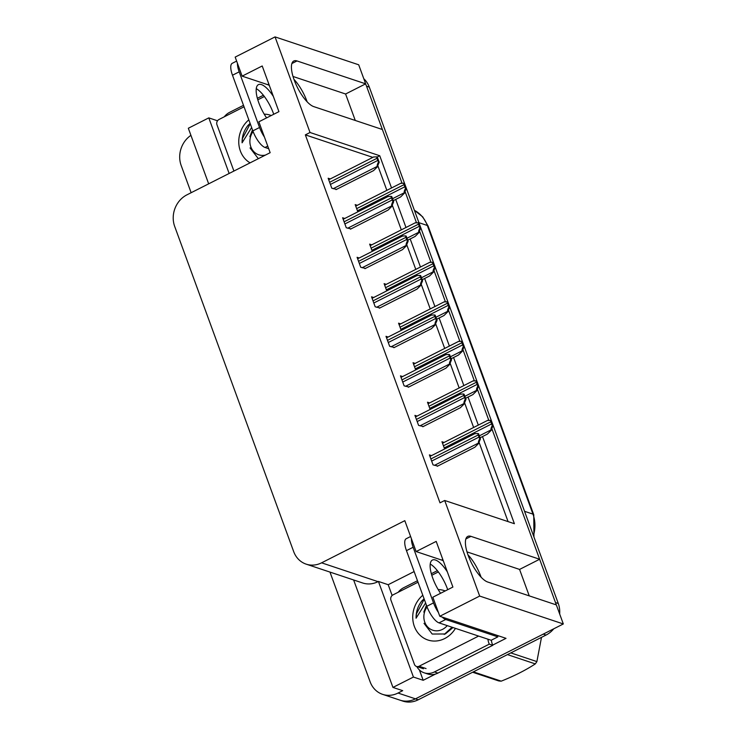 <?xml version="1.0" encoding="UTF-8"?>
<svg xmlns="http://www.w3.org/2000/svg" width="738" height="738" viewBox="0 0 738 738"><rect width="100%" height="100%" fill="white"/><g stroke="black" fill="none" stroke-linecap="round" stroke-linejoin="round"><path stroke-width="1.11" d="M467.947 554.81A25.544 8.755 -116.9 0 1 480.872 576.562A25.544 8.755 -116.9 0 1 481.111 577.217M307.137 101.807A25.544 8.755 63.1 0 0 306.897 101.143A25.544 8.755 63.1 0 0 293.973 79.4M391.537 187.969L379.738 155.736L310.034 132.499L275.053 36.9L358.696 64.787L365.661 83.837L297.008 60.95A25.544 8.755 63.1 0 0 293.816 60.986A25.544 8.755 63.1 0 0 295.744 83.892A25.544 8.755 63.1 0 0 313.715 106.604L382.376 129.501L402.007 183.135L366.528 86.189A23.948 21.264 108.4 0 0 365.541 83.901M392.136 595.474L388.197 584.708L414.129 571.572M435.531 674.052L423.188 680.298L419.387 669.938M275.053 36.9L235.173 57.094L242.138 76.143L262.211 65.977L278.927 111.641L258.853 121.807L270.154 152.692L186.917 194.85A23.948 21.264 -71.6 0 0 174.685 226.418L293.678 551.59A23.948 21.264 -71.6 0 0 306.169 564.146A23.948 21.264 -71.6 0 0 321.584 562.826L404.811 520.668L416.121 551.563L436.195 541.397L452.901 587.051L432.828 597.217L439.802 616.267L506.019 638.342L492.689 645.095M353.631 579.967L392.948 687.419L413.428 677.05L378.437 581.452L388.197 584.708M413.428 677.05L423.188 680.298M229.14 173.467L208.799 117.877L217.516 120.783M306.169 564.146L362.635 582.974A23.948 21.264 -71.6 0 0 378.041 581.655L378.437 581.452M208.799 117.877L188.328 128.246L208.669 183.836M191.142 192.719L181.161 165.441A23.948 21.264 108.4 0 1 190.921 135.34M392.948 687.419L402.708 690.667L398.022 693.047A23.948 21.264 108.4 0 1 382.616 694.357A23.948 21.264 108.4 0 1 370.125 681.811L329.969 572.079M553.74 628.813A23.948 21.264 108.4 0 1 546.037 635.058L543.251 634.126L415.448 698.849A23.948 21.264 108.4 0 1 400.042 700.168A23.948 21.264 108.4 0 0 415.448 698.849L563.315 623.961L479.672 596.064L444.691 500.475L514.395 523.712L482.504 436.564M439.802 616.267L479.672 596.064M363.788 78.717A23.948 21.264 108.4 0 1 369.314 87.121L558.279 603.481L555.483 602.559L491.951 428.935L539.644 559.247L470.982 536.36A25.544 8.755 63.1 0 0 467.791 536.397A25.544 8.755 63.1 0 0 469.728 559.303A25.544 8.755 63.1 0 0 487.689 582.014L556.351 604.911L563.315 623.961M405.171 191.806L416.463 222.664L405.171 191.806M419.636 231.326L430.927 262.184L419.636 231.326M434.101 270.846L445.392 301.704L434.101 270.846M448.566 310.375L459.857 341.233L448.566 310.375M463.03 349.895L474.322 380.753L463.03 349.895M477.486 389.415L488.787 420.273L477.486 389.415M478.316 425.106L468.04 397.044M463.851 385.587L453.575 357.524M449.387 346.067L439.119 317.995M434.922 306.538L424.654 278.475M420.457 267.018L410.19 238.955M405.992 227.498L395.725 199.426M539.644 559.247L519.57 569.422L529.247 595.87M355.273 120.46L345.596 94.003L365.661 83.837M416.121 551.563L441.564 560.041A25.544 8.755 -116.9 0 1 443.307 560.852M242.138 76.143L267.58 84.63A25.544 8.755 -116.9 0 1 269.333 85.433M372.856 157.379L305.347 134.869L440.005 502.846L444.691 500.475M305.347 134.869L310.034 132.499M377.183 157.028L379.738 155.736M508.076 521.6L479.193 442.689M473.63 427.477L464.728 403.169M459.165 387.957L450.272 363.649M444.7 348.437L435.807 324.12M430.236 308.918L421.343 284.6M415.78 269.388L406.878 245.081M401.315 229.869L392.413 205.551M386.85 190.349L377.948 166.032M330.283 178.947L328.152 178.236L331.805 188.227L336.51 189.371M344.738 218.466L342.616 217.756L346.27 227.747L350.974 228.891M373.668 297.515L371.546 296.805L375.199 306.796L379.904 307.94M388.133 337.035L386.002 336.325L389.664 346.316L394.36 347.46M402.597 376.555L400.466 375.854L404.12 385.836L408.824 386.989M417.062 416.084L414.931 415.374L418.584 425.365L423.289 426.509M359.203 257.996L357.081 257.285L360.734 267.267L365.439 268.42M431.518 455.604L429.396 454.894L433.049 464.885L437.754 466.029M357.303 205.312L355.181 204.601L357.829 211.843M371.767 244.831L369.646 244.121L372.293 251.363M400.697 323.881L398.566 323.17L401.223 330.412M415.162 363.4L413.031 362.69L415.679 369.932M429.627 402.92L427.496 402.21L430.143 409.452M386.232 284.351L384.111 283.641L386.758 290.883M444.082 442.44L441.961 441.739L444.608 448.972M345.596 94.003L293.023 76.475M519.57 569.422L466.997 551.886M555.483 602.559A23.948 21.264 108.4 0 1 556.203 604.856M546.037 635.058L418.243 699.781A23.948 21.264 108.4 0 1 402.828 701.1L382.616 694.357M558.279 603.481A23.948 21.264 108.4 0 1 559.672 613.988M490.419 420.337L491.13 420.577L493.012 425.725L491.296 429.774C490.659 429.415 490.991 427.985 492.301 425.494A3.994 1.365 63.1 0 1 491.591 423.935L490.807 421.795A3.994 1.365 63.1 0 1 490.419 420.337L487.901 420.503M480.051 437.809L487.394 434.092L491.637 429.885M493.012 425.725L492.301 425.494M477.855 433.501L478.565 433.732L480.447 438.889L478.731 442.938C478.095 442.579 478.427 441.149 479.737 438.658A3.994 1.365 63.1 0 1 479.027 437.09L478.242 434.95A3.994 1.365 63.1 0 1 477.855 433.501L475.337 433.658M437.256 466.287L474.829 447.256L479.073 443.049M480.447 438.889L479.737 438.658M475.955 380.817L476.665 381.048L478.547 386.205L476.831 390.254C476.195 389.895 476.527 388.465 477.846 385.974A3.994 1.365 63.1 0 1 477.126 384.406L476.342 382.266A3.994 1.365 63.1 0 1 475.955 380.817L473.436 380.974M465.586 398.289L472.929 394.572L477.182 390.365M478.547 386.205L477.846 385.974M461.49 341.288L462.2 341.528L464.082 346.685L462.366 350.725C461.73 350.365 462.071 348.945 463.381 346.445A3.994 1.365 63.1 0 1 462.661 344.886L461.877 342.746A3.994 1.365 63.1 0 1 461.49 341.288L458.971 341.454M451.13 358.76L458.464 355.043L462.717 350.845M464.082 346.685L463.381 346.445M447.025 301.768L447.735 302.008L449.626 307.165L447.901 311.205C447.265 310.846 447.606 309.416 448.916 306.925A3.994 1.365 63.1 0 1 448.197 305.366L447.422 303.226A3.994 1.365 63.1 0 1 447.025 301.768L444.507 301.934M436.665 319.24L443.999 315.523L448.252 311.325M449.626 307.165L448.916 306.925M463.39 393.972L464.101 394.212L465.982 399.369L464.267 403.409C463.63 403.049 463.962 401.629 465.281 399.129A3.994 1.365 63.1 0 1 464.562 397.57L463.778 395.43A3.994 1.365 63.1 0 1 463.39 393.972L460.872 394.138M422.791 426.758L460.364 407.727L464.617 403.529M465.982 399.369L465.281 399.129M448.925 354.452L449.636 354.692L451.518 359.84L449.802 363.889C449.165 363.53 449.507 362.1 450.817 359.609A3.994 1.365 63.1 0 1 450.097 358.05L449.313 355.91A3.994 1.365 63.1 0 1 448.925 354.452L446.407 354.618M408.326 387.238L445.9 368.207L450.152 364.009M451.518 359.84L450.817 359.609M434.461 314.932L435.171 315.163L437.062 320.32L435.337 324.369C434.7 324.01 435.042 322.58 436.352 320.089A3.994 1.365 63.1 0 1 435.632 318.521L434.857 316.381A3.994 1.365 63.1 0 1 434.461 314.932L431.942 315.089M393.861 347.718L431.435 328.687L435.688 324.48M437.062 320.32L436.352 320.089M420.005 275.403L420.706 275.643L422.597 280.8L420.872 284.84C420.236 284.481 420.577 283.06 421.887 280.56A3.994 1.365 63.1 0 1 421.177 279.001L420.392 276.861A3.994 1.365 63.1 0 1 420.005 275.403L417.477 275.569M379.397 308.189L416.97 289.158L421.223 284.96M422.597 280.8L421.887 280.56M256.271 88.652A24.345 8.339 -116.9 0 1 273.383 113.292A24.345 8.339 -116.9 0 1 273.724 114.27M273.364 96.447A24.345 8.339 63.1 0 0 258.438 84.639A24.345 8.339 63.1 0 0 258.807 102.813A24.345 8.339 63.1 0 0 266.593 117.886M236.63 61.088L232.249 63.311A15.968 5.47 63.1 0 0 232.488 75.23L252.857 130.875A15.968 5.47 63.1 0 0 265.043 147.471L268.687 148.679M237.451 63.33A15.968 5.47 63.1 0 0 239.186 71.844L259.545 127.489A15.968 5.47 63.1 0 0 264.435 137.056M224.251 116.825A15.968 14.179 108.4 0 1 229.647 112.333L243.503 105.322M257.368 98.292L263.392 95.248M430.245 564.063A24.345 8.339 -116.9 0 1 447.357 588.703A24.345 8.339 -116.9 0 1 447.698 589.68M447.339 571.858A24.345 8.339 63.1 0 0 432.413 560.05A24.345 8.339 63.1 0 0 432.782 578.232A24.345 8.339 63.1 0 0 440.568 593.297M410.614 536.508L406.223 538.722A15.968 5.47 63.1 0 0 406.472 550.64L426.832 606.285A15.968 5.47 63.1 0 0 439.027 622.881L491.157 640.27L497.855 636.876A15.968 5.47 -116.9 0 1 497.366 635.464M411.426 538.74A15.968 5.47 63.1 0 0 413.16 547.255L433.52 602.9A15.968 5.47 63.1 0 0 438.409 612.466M442.145 617.051A15.968 5.47 63.1 0 0 445.715 619.496L497.855 636.876M437.911 673.093L434.433 671.931A15.968 14.179 108.4 0 1 424.156 672.807L427.643 673.969A15.968 14.179 -71.6 0 0 437.911 673.093L492.781 645.307A15.968 14.179 108.4 0 1 491.397 640.15M424.156 672.807A15.968 14.179 108.4 0 1 416.786 666.543M398.225 592.236A15.968 14.179 108.4 0 1 403.621 587.752L417.477 580.732M492.781 645.307L489.294 644.145A15.968 14.179 108.4 0 1 487.938 639.191M434.433 671.931L489.294 644.145M431.343 573.712L437.366 570.659M264.204 114.15A26.033 23.109 108.4 0 1 271.261 115.515M250.09 162.858A26.033 23.109 108.4 0 1 248.817 119.842M250.108 123.366L247.811 125.589C243.863 130.663 241.963 136.401 242.101 142.803L251.63 127.517M250.034 147.923L258.337 158.679M233.909 171.05L216.963 124.74A3.994 3.542 108.4 0 1 219.001 119.482L244.047 106.798M257.811 99.824L264.37 96.503M250.256 123.781L242.451 138.44L242.101 142.803M438.178 589.57A26.033 23.109 108.4 0 1 445.235 590.935M455.438 628.352A26.033 23.109 108.4 0 1 444.654 638.573A26.033 23.109 108.4 0 1 415.476 629.007A26.033 23.109 108.4 0 1 422.791 595.262M424.018 623.342L432.182 634.034L445.328 633.97L452.975 627.531M424.082 598.776L421.795 601C417.846 606.073 415.937 611.811 416.075 618.213L425.605 602.937M478.611 636.082L419.092 666.239A3.994 3.542 108.4 0 1 414.433 664.366L390.937 600.16A3.994 3.542 108.4 0 1 392.985 594.893L418.022 582.208M431.785 575.243L438.344 571.922M424.239 599.191L416.426 613.859L416.075 618.213M265.431 155.081A15.212 13.505 108.4 0 1 250.819 146.825A15.212 13.505 108.4 0 1 253.097 131.521M252.488 129.86L249.85 136.678L252.783 130.691M510.797 652.899L536.886 661.599L541.489 637.355M536.886 661.599A43.108 38.275 108.4 0 1 535.299 663.905L507.43 654.606M473.362 671.857L501.231 681.156C514.303 675.953 525.659 670.205 535.299 663.905M501.231 681.156A43.108 38.275 108.4 0 1 498.722 680.934L472.634 672.235M447.228 625.621A15.212 13.505 108.4 0 1 424.793 622.235A15.212 13.505 108.4 0 1 427.071 606.931M452.09 627.235L444.211 634.44M426.463 605.28L423.824 612.088L426.767 606.101M432.569 262.248L433.271 262.479L435.162 267.636L433.437 271.685C432.8 271.326 433.141 269.896 434.451 267.405A3.994 1.365 63.1 0 1 433.741 265.837L432.957 263.697A3.994 1.365 63.1 0 1 432.569 262.248L430.042 262.405M422.201 279.72L429.534 276.003L433.787 271.796M435.162 267.636L434.451 267.405M418.105 222.728L418.806 222.959L420.697 228.116L418.972 232.156C418.335 231.797 418.677 230.376 419.987 227.876A3.994 1.365 63.1 0 1 419.276 226.317L418.492 224.177A3.994 1.365 63.1 0 1 418.105 222.728L415.586 222.885M407.736 240.191L415.07 236.483L419.322 232.276M420.697 228.116L419.987 227.876M403.64 183.199L404.35 183.439L406.232 188.596L404.516 192.636C403.88 192.277 404.212 190.847 405.522 188.356A3.994 1.365 63.1 0 1 404.811 186.797L404.027 184.657A3.994 1.365 63.1 0 1 403.64 183.199L401.121 183.365M393.271 200.671L400.614 196.954L404.858 192.756M406.232 188.596L405.522 188.356M405.54 235.883L406.241 236.123L408.132 241.28L406.417 245.32C405.771 244.961 406.112 243.531 407.422 241.04A3.994 1.365 63.1 0 1 406.712 239.481L405.928 237.341A3.994 1.365 63.1 0 1 405.54 235.883L403.022 236.049M364.932 268.669L402.505 249.638L406.758 245.44M408.132 241.28L407.422 241.04M391.075 196.363L391.786 196.594L393.668 201.751L391.952 205.801C391.315 205.441 391.647 204.011 392.957 201.52A3.994 1.365 63.1 0 1 392.247 199.952L391.463 197.812A3.994 1.365 63.1 0 1 391.075 196.363L388.557 196.52M350.476 229.149L388.05 210.118L392.293 205.911M393.668 201.751L392.957 201.52M376.611 156.843L377.321 157.074L379.203 162.231L377.487 166.271C376.85 165.912 377.183 164.491 378.502 161.991A3.994 1.365 63.1 0 1 377.782 160.432L376.998 158.292A3.994 1.365 63.1 0 1 376.611 156.843L374.092 157M336.011 189.629L373.585 170.598L377.838 166.391M379.203 162.231L378.502 161.991M291.897 63.533L297.008 60.95M398.022 693.047L418.243 699.781M321.584 562.826L378.041 581.655M268.816 84.003L267.58 84.63M465.872 538.943L470.982 536.36M442.791 559.422L441.564 560.041M418.916 222.682L427.33 225.487A7.98 2.454 -20.1 0 1 428.141 226.132L533.768 514.773A7.98 2.454 159.9 0 0 532.965 514.128L427.33 225.487A31.937 28.348 -71.6 0 0 414.405 210.339L422.68 216.815L428.141 226.132M533.426 535.594A31.937 28.348 -71.6 0 0 532.965 514.128L524.552 511.323M369.314 87.121L366.528 86.189M479.331 435.835L491.296 429.774M444.221 447.92L491.591 423.935M443.437 445.78L490.807 421.795M434.461 465.355L478.731 442.938M431.656 461.084L479.027 437.09M430.872 458.944L478.242 434.95M464.866 396.306L476.831 390.254M429.756 408.4L477.126 384.406M428.981 406.26L476.342 382.266M450.401 356.786L462.366 350.725M415.3 368.88L462.661 344.886M414.516 366.74L461.877 342.746M435.937 317.266L447.901 311.205M400.835 329.351L448.197 305.366M400.051 327.211L447.422 303.226M419.996 425.835L464.267 403.409M417.191 421.564L464.562 397.57M416.416 419.424L463.778 395.43M405.54 386.306L449.802 363.889M402.736 382.035L450.097 358.05M401.952 379.895L449.313 355.91M391.075 346.786L435.337 324.369M388.271 342.515L435.632 318.521M387.487 340.375L434.857 316.381M376.611 307.266L420.872 284.84M373.806 302.995L421.177 279.001M373.022 300.855L420.392 276.861M239.186 71.844L232.488 75.23M252.857 130.875L259.545 127.489M265.043 147.471L267.746 146.106M413.16 547.255L406.472 550.64M426.832 606.285L433.52 602.9M439.027 622.881L445.715 619.496M419.092 666.239L426.057 668.563M421.472 277.746L433.437 271.685M386.371 289.831L433.741 265.837M385.587 287.691L432.957 263.697M407.016 238.217L418.972 232.156M371.906 250.311L419.276 226.317M371.122 248.171L418.492 224.177M392.551 198.697L404.516 192.636M357.441 210.782L404.811 186.797M356.657 208.642L404.027 184.657M362.146 267.737L406.417 245.32M359.341 263.466L406.712 239.481M358.557 261.326L405.928 237.341M347.681 228.217L391.952 205.801M344.877 223.946L392.247 199.952M344.092 221.806L391.463 197.812M333.216 188.697L377.487 166.271M330.421 184.426L377.782 160.432M329.637 182.286L376.998 158.292M533.768 514.773L533.934 536.969M442.514 443.243L487.717 420.346M429.95 456.407L475.152 433.501M428.049 403.723L473.252 380.817M413.584 364.194L458.796 341.297M399.12 324.674L444.331 301.777M415.485 416.878L460.687 393.981M401.02 377.358L446.232 354.461M386.555 337.838L431.767 314.932M372.09 298.309L417.302 275.412M416.518 666.451L423.492 668.776M384.655 285.154L429.867 262.258M370.19 245.625L415.402 222.728M355.734 206.105L400.937 183.208M357.635 258.789L402.837 235.892M343.17 219.269L388.373 196.373M328.705 179.74L373.917 156.843"/></g></svg>

